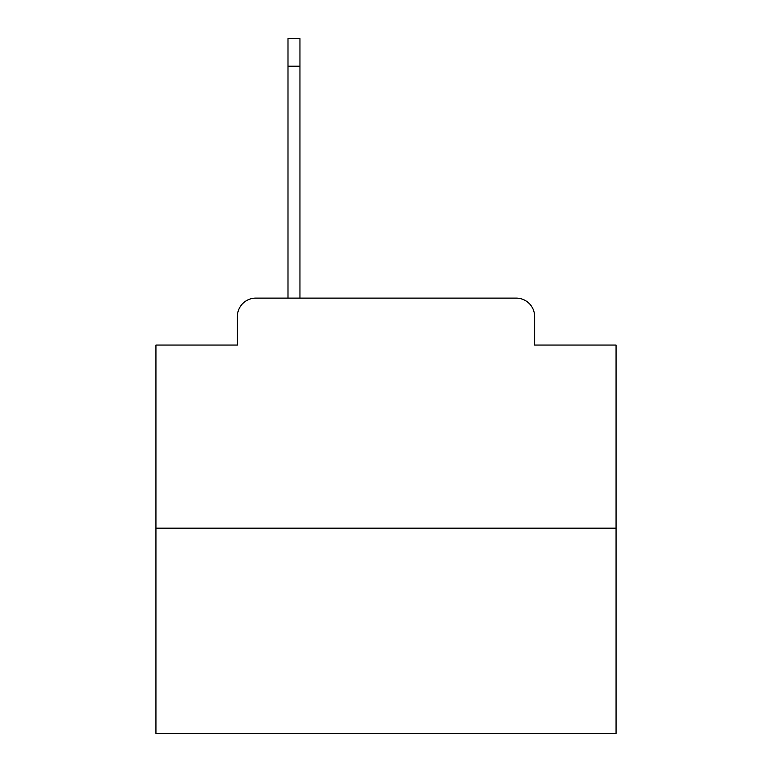 <?xml version="1.0" encoding="UTF-8"?>
<svg xmlns="http://www.w3.org/2000/svg" width="772" height="772" viewBox="0 0 772 772"><rect width="100%" height="100%" fill="white"/><g stroke="black" fill="none" stroke-linecap="round" stroke-linejoin="round"><path stroke-width="1.16" d="M237.38 316.52L237.38 345.045L237.38 316.52A18.403 18.403 0 0 1 255.783 298.117L287.995 298.117L287.995 38.6L299.951 38.6L299.951 298.117L314.223 298.117M616.066 528.183L155.934 528.183L155.934 733.4L616.066 733.4L616.066 345.045L534.62 345.045L534.62 316.52A18.403 18.403 0 0 0 516.217 298.117L255.783 298.117M155.934 528.183L155.934 345.045L237.38 345.045M457.777 298.117L516.217 298.117M534.62 345.045L534.62 316.52M287.995 66.209L299.951 66.209"/></g></svg>

